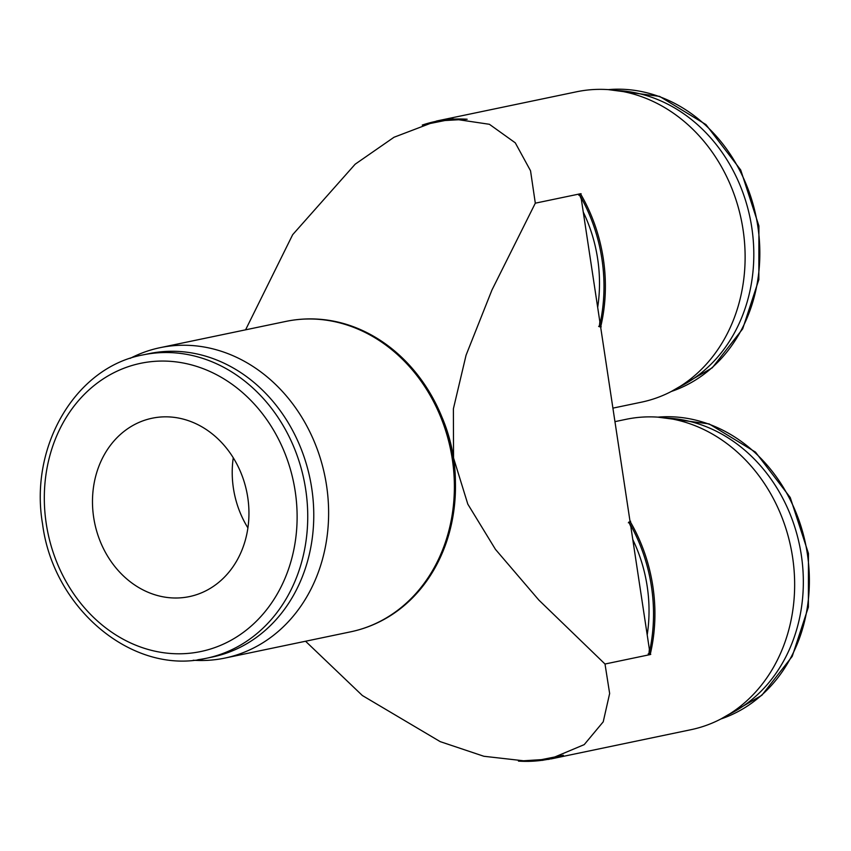 <?xml version="1.0" encoding="UTF-8"?>
<svg xmlns="http://www.w3.org/2000/svg" width="851" height="851" viewBox="0 0 851 851"><rect width="100%" height="100%" fill="white"/><g stroke="black" fill="none" stroke-linecap="round" stroke-linejoin="round"><path stroke-width="1.28" d="M193.22 660.238A158.552 135.075 -101.8 0 0 216.175 659.546A158.552 135.075 -101.8 0 0 224.887 658.078A158.552 135.075 -101.8 0 0 325.699 480.358A158.552 135.075 -101.8 0 0 168.785 346.208A158.552 135.075 -101.8 0 0 160.084 347.676A158.552 135.075 -101.8 0 0 130.182 358.367M285.84 321.423A158.552 135.075 -101.8 0 1 294.552 319.944A158.552 135.075 -101.8 0 1 452.306 459.21A158.552 135.075 -101.8 0 1 350.655 631.825C364.005 629.017 376.589 624.049 388.407 616.922A158.329 134.894 -101.8 0 0 453.402 458.976A158.329 134.894 -101.8 0 0 326.401 319.965C312.721 318.157 299.201 318.646 285.84 321.423L160.084 347.676M455.413 481.996A143.479 122.236 -101.8 0 0 453.54 457.955A143.479 122.236 -101.8 0 0 441.807 416.799M452.455 118.81L489.399 124.289L515.28 142.83L530.535 170.774L535.311 203.176L580.488 193.751A158.552 135.075 78.2 0 1 603.306 258.747A158.552 135.075 78.2 0 1 600.646 327.061L630.017 521.269A158.552 135.075 78.2 0 1 652.845 586.275A158.552 135.075 78.2 0 1 650.185 654.589L605.008 664.025L609.646 693.501L603.221 721.829L584.222 744.625L549.448 759.23M245.588 329.826L292.67 234.685L355.165 164.2L394.013 137.256L436.691 120.991L576.574 91.78A158.552 135.075 78.2 0 1 585.286 90.312A158.552 135.075 78.2 0 1 742.2 224.462A158.552 135.075 78.2 0 1 641.388 402.183L612.911 408.129M614.954 421.639L626.113 419.309A158.552 135.075 78.2 0 1 634.825 417.83A158.552 135.075 78.2 0 1 791.728 551.991A158.552 135.075 78.2 0 1 690.916 729.711L551.033 758.922M605.008 664.025L538.843 600.061L495.442 549.352L467.816 504.143L453.54 457.955L453.392 408.799L466.071 355.175L491.952 290.01L535.311 203.176M422.256 125.076L445.552 119.48L467.156 119.246L444.882 120.534L422.256 125.076A158.339 134.905 78.2 0 1 444.371 119.938A158.339 134.905 78.2 0 1 467.156 119.246M601.923 259.023A158.339 134.905 78.2 0 1 599.359 326.837L599.838 321.678L581.307 199.134L579.35 194.485A158.339 134.905 78.2 0 1 601.923 259.023M601.231 326.827L598.647 326.327M583.254 212.037A141.181 120.278 78.2 0 1 597.647 258.768A141.181 120.278 78.2 0 1 597.679 307.381M563.351 755.273A158.339 134.905 78.2 0 1 541.236 760.411A158.339 134.905 78.2 0 1 518.45 761.102L541.544 759.635L563.351 755.273L542.481 760.358M632.782 539.555A141.181 120.278 78.2 0 1 647.185 586.296A141.181 120.278 78.2 0 1 647.207 634.91M630.836 526.663L628.878 522.014A158.339 134.905 78.2 0 1 651.451 586.552A158.339 134.905 78.2 0 1 648.898 654.366L649.366 649.207L630.836 526.652M650.76 654.355L648.185 653.855M197.847 659.727A154.956 132.022 -101.8 0 0 206.357 658.28L212.388 657.025A154.956 132.022 -101.8 0 0 310.913 483.325A154.956 132.022 -101.8 0 0 157.563 352.208A154.956 132.022 -101.8 0 0 149.042 353.644L143.011 354.899C75.622 367.175 29.179 446.264 42.55 523.918C53.315 609.284 133.533 675.854 206.357 658.28A154.956 132.022 -101.8 0 0 305.711 489.58A154.956 132.022 -101.8 0 0 151.531 353.463A154.956 132.022 -101.8 0 0 143.011 354.899M666.684 418.086A154.956 132.022 78.2 0 1 799.514 545.065A154.956 132.022 78.2 0 1 728.584 714.595M157.095 417.384A91.11 77.622 78.2 0 1 247.269 494.484A91.11 77.622 78.2 0 1 189.337 596.615A91.11 77.622 78.2 0 1 184.327 597.455A91.11 77.622 78.2 0 1 94.163 520.365A91.11 77.622 78.2 0 1 152.095 418.235A91.11 77.622 78.2 0 1 157.095 417.384M247.907 527.897A91.11 77.622 78.2 0 1 233.259 457.774M617.145 90.557A154.956 132.022 78.2 0 1 749.986 217.537A154.956 132.022 78.2 0 1 679.055 387.067M548.64 759.39L518.45 761.102M628.357 522.769L630.634 521.269M305.552 641.239L362.366 695.522L440.233 741.647L483.879 756.273L528.833 761.379M578.818 195.251L581.105 193.741M436.691 120.991L438.403 120.64M295.191 491.261A147.212 125.416 -101.8 0 0 148.712 361.952A147.212 125.416 -101.8 0 0 46.241 523.588A147.212 125.416 -101.8 0 0 192.72 652.898A147.212 125.416 -101.8 0 0 295.191 491.261M608.348 89.621A154.956 132.022 78.2 0 1 757.805 226.249A154.956 132.022 78.2 0 1 671.365 391.449M657.876 417.15A154.956 132.022 78.2 0 1 807.344 553.778A154.956 132.022 78.2 0 1 720.893 718.978M608.252 89.621L659.578 96.376L705.947 124.576L740.7 169.966L758.911 225.941L758.837 279.596L742.678 328.869L712.287 367.781L671.279 391.492M657.78 417.139L709.117 423.904L755.486 452.115L790.239 497.505L808.45 553.469L808.376 607.125L792.207 656.398L761.815 695.31L720.818 719.021M350.655 631.825L224.887 658.078"/></g></svg>
